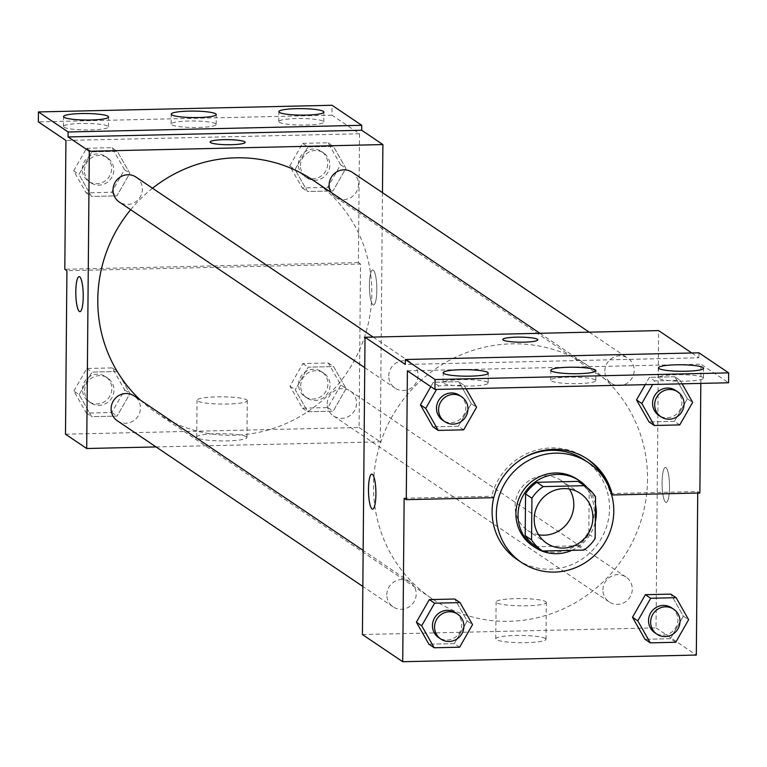 <?xml version="1.0" encoding="UTF-8"?>
<svg xmlns="http://www.w3.org/2000/svg" width="767" height="767" viewBox="0 0 767 767"><rect width="100%" height="100%" fill="white"/><g stroke="black" fill="none" stroke-linecap="round" stroke-linejoin="round"><path stroke-width="0.58" stroke-dasharray="3.83 2.88" d="M538.568 534.772A30.047 29.05 -56 0 1 527.648 530.371A30.047 29.05 -56 0 1 515.098 506.134A30.047 29.05 -56 0 1 530.994 479.48A30.047 29.05 -56 0 1 561.252 480.564A30.047 29.05 -56 0 1 569.421 489.039M578.864 481.906A38.772 37.487 -56 0 1 589.171 492.472L595.528 496.767M535.491 546.19A38.772 37.487 -56 0 0 536.296 546.727L577.493 545.788A38.772 37.487 -56 0 0 588.807 534.187L589.171 492.472M571.779 550.351A40.057 38.724 124 0 0 595.317 521.809M595.46 504.552A40.057 38.724 124 0 0 587.11 487.553M577.465 479.413A40.057 38.724 -56 0 1 587.158 534.283A40.057 38.724 -56 0 1 532.653 545.826M577.493 545.788L583.86 550.083M536.296 546.727L542.662 551.013M588.807 534.187L595.163 538.472M493.718 497.678A60.085 58.091 -56 0 1 521.608 459.117M584.425 459.951A60.085 58.091 -56 0 1 598.969 542.25A60.085 58.091 -56 0 1 517.207 559.565M605.757 481.014A62.491 60.411 124 0 1 610.225 493.545L697.749 491.561L699.868 492.989M586.822 458.685A62.491 60.411 124 0 0 585.767 457.957A62.491 60.411 124 0 0 491.666 496.239L493.785 497.678M404.142 498.234L491.666 496.239M697.73 493.037L697.749 491.561M459.634 647.195L454.332 643.618L428.906 644.194L454.332 643.618L467.247 621.03L454.726 599.027L467.247 621.03L472.549 624.606M675.727 642.276L670.425 638.7L644.999 639.285L670.425 638.7L683.33 616.122L670.818 594.109L683.33 616.122L688.632 619.698M386.836 594.751A15.024 14.525 -56 0 1 394.784 581.424A15.024 14.525 -56 0 1 409.923 581.971A15.024 14.525 -56 0 1 413.557 602.546A15.024 14.525 -56 0 1 393.116 606.87A15.024 14.525 -56 0 1 386.836 594.751M388.744 375.964A15.024 14.525 -56 0 1 396.702 362.638A15.024 14.525 -56 0 1 411.831 363.184A15.024 14.525 -56 0 1 415.465 383.759A15.024 14.525 -56 0 1 395.024 388.083A15.024 14.525 -56 0 1 388.744 375.964M362.417 634.539L656.025 627.866L658.613 330.596M604.837 371.055A15.024 14.525 -56 0 1 612.785 357.729A15.024 14.525 -56 0 1 627.924 358.266A15.024 14.525 -56 0 1 631.557 378.84A15.024 14.525 -56 0 1 611.117 383.174A15.024 14.525 -56 0 1 604.837 371.055M602.929 589.842A15.024 14.525 -56 0 1 610.877 576.516A15.024 14.525 -56 0 1 626.006 577.052A15.024 14.525 -56 0 1 629.649 597.627A15.024 14.525 -56 0 1 609.209 601.961A15.024 14.525 -56 0 1 602.929 589.842M647.53 479.452A140.198 135.548 -56 0 1 573.342 603.83A140.198 135.548 -56 0 1 432.109 598.787A140.198 135.548 -56 0 1 373.51 485.684A140.198 135.548 -56 0 1 447.688 361.305A140.198 135.548 -56 0 1 588.931 366.348A140.198 135.548 -56 0 1 647.53 479.452M691.815 352.993L698.91 357.786L405.312 364.459M545.433 638.518A25.119 3.624 0.5 0 0 518.224 635.45A25.119 3.624 0.5 0 0 495.77 638.853A25.119 3.624 0.5 0 0 520.86 642.698A25.119 3.624 0.5 0 0 545.999 639.294A25.119 3.624 0.5 0 0 545.433 638.518M656.025 627.866L696.321 655.056M665.651 502.299A17.526 3.691 -91.3 0 0 666.197 502.471A17.526 3.691 -91.3 0 0 669.495 484.869A17.526 3.691 -91.3 0 0 665.401 467.439A17.526 3.691 -91.3 0 0 662.094 483.737A17.526 3.691 -91.3 0 0 665.651 502.299A17.526 3.691 88.7 0 1 662.084 483.737A17.526 3.691 88.7 0 1 665.401 467.439A17.526 3.691 88.7 0 1 669.486 484.869A17.526 3.691 88.7 0 1 666.197 502.471A17.526 3.691 88.7 0 1 665.641 502.299M698.958 352.83L698.91 357.786M700.827 383.404L700.99 364.172L728.564 382.771M545.749 601.654A25.119 3.624 -179.5 0 1 546.325 602.431A25.119 3.624 -179.5 0 1 521.177 605.834A25.119 3.624 -179.5 0 1 496.096 601.99A25.119 3.624 -179.5 0 1 518.55 598.586A25.119 3.624 -179.5 0 1 545.749 601.654M502.778 339.503L502.778 339.513A17.526 2.531 0.5 0 0 520.275 342.197A17.526 2.531 0.5 0 0 537.82 339.819L537.82 339.819M372.599 509.154L372.609 509.154A17.526 3.691 -91.3 0 0 375.926 492.845A17.526 3.691 -91.3 0 0 372.359 474.294A17.526 3.691 -91.3 0 0 371.813 474.111L371.813 474.111M610.225 493.545L611.491 494.399M679.754 424.918L674.452 421.342L649.026 421.917L674.452 421.342L687.366 398.763L674.845 376.75L649.419 377.335L645.229 384.67L649.419 377.335L654.721 380.911L652.669 384.497M463.671 429.836L458.369 426.26L432.943 426.835L458.369 426.26L471.274 403.672L458.752 381.669L433.326 382.244L430.814 386.654L433.326 382.244L438.628 385.82L436.576 389.415M407.392 370.844L700.99 364.172M487.649 382.34A22.531 3.25 0.5 0 0 463.239 379.579A22.531 3.25 0.5 0 0 443.096 382.637A22.531 3.25 0.5 0 0 465.598 386.089A22.531 3.25 0.5 0 0 488.157 383.03A22.531 3.25 0.5 0 0 487.649 382.34M702.956 377.441A22.531 3.25 0.5 0 0 678.546 374.689A22.531 3.25 0.5 0 0 658.402 377.748A22.531 3.25 0.5 0 0 680.904 381.189A22.531 3.25 0.5 0 0 703.464 378.141A22.531 3.25 0.5 0 0 702.956 377.441M595.297 379.886A22.531 3.25 0.5 0 0 570.897 377.134A22.531 3.25 0.5 0 0 550.744 380.192A22.531 3.25 0.5 0 0 573.256 383.644A22.531 3.25 0.5 0 0 595.815 380.585A22.531 3.25 0.5 0 0 595.297 379.886M130.658 209.707A140.198 135.548 -56 0 1 152.537 188.231M313.214 180.322A140.198 135.548 -56 0 1 347.163 372.35A140.198 135.548 -56 0 1 156.382 412.761A140.198 135.548 -56 0 1 140.658 400.297M117.399 420.843A15.024 14.525 124 0 0 132.528 421.38A15.024 14.525 124 0 0 140.476 408.054A15.024 14.525 124 0 0 134.196 395.945M352.197 172.239A15.024 14.525 -56 0 1 355.84 192.814A15.024 14.525 -56 0 1 335.4 197.138A15.024 14.525 -56 0 1 330.951 192.287M136.114 177.148A15.024 14.525 -56 0 1 139.747 197.723A15.024 14.525 -56 0 1 119.307 202.057M327.212 403.816A15.024 14.525 -56 0 1 335.16 390.489A15.024 14.525 -56 0 1 350.289 391.026A15.024 14.525 -56 0 1 353.932 411.601A15.024 14.525 -56 0 1 333.492 415.935A15.024 14.525 -56 0 1 327.212 403.816M156.065 446.931L380.298 441.84L382.474 192.661M346.109 388.591L333.194 411.17L307.768 411.754L295.257 389.741L308.161 367.163L333.587 366.588L346.109 388.591L333.587 366.588L308.161 367.163L295.257 389.741L307.768 411.754L333.194 411.17L346.109 388.591L340.807 385.015L328.286 363.002L302.86 363.587L289.955 386.165L302.466 408.178L327.892 407.593L340.807 385.015M79.164 394.66L92.069 372.072L117.495 371.496L130.016 393.5L117.111 416.088L91.685 416.663L79.164 394.66L91.685 416.663L117.111 416.088L130.016 393.5L117.495 371.496L92.069 372.072L79.164 394.66L73.862 391.084L86.383 413.087L111.809 412.512L124.714 389.924L112.193 367.92L86.767 368.496L73.862 391.084M65.492 434.199L359.09 427.526L360.519 264.03L66.921 270.703M246.38 436.749A25.119 3.624 0.5 0 0 219.18 433.671A25.119 3.624 0.5 0 0 196.716 437.085A25.119 3.624 0.5 0 0 221.807 440.929A25.119 3.624 0.5 0 0 246.955 437.526A25.119 3.624 0.5 0 0 246.38 436.749M359.09 427.526L380.298 441.84M372.963 304.815A17.526 3.691 -91.3 0 0 373.51 304.998A17.526 3.691 -91.3 0 0 376.808 287.395A17.526 3.691 -91.3 0 0 372.714 269.955A17.526 3.691 -91.3 0 0 369.406 286.264A17.526 3.691 -91.3 0 0 372.963 304.815A17.526 3.691 88.7 0 1 369.397 286.264A17.526 3.691 88.7 0 1 372.704 269.955A17.526 3.691 88.7 0 1 376.798 287.395A17.526 3.691 88.7 0 1 373.51 304.998A17.526 3.691 88.7 0 1 372.954 304.815M360.519 264.03L358.4 262.602L359.522 133.784L331.948 115.175L332.034 105.271M79.912 311.67L79.921 311.67A17.526 3.691 -91.3 0 0 83.239 295.372A17.526 3.691 -91.3 0 0 79.672 276.81A17.526 3.691 -91.3 0 0 79.126 276.638A17.526 3.691 -91.3 0 0 79.116 276.638L79.126 276.638M246.706 399.885A25.119 3.624 -179.5 0 1 247.271 400.662A25.119 3.624 -179.5 0 1 222.123 404.065A25.119 3.624 -179.5 0 1 197.042 400.221A25.119 3.624 -179.5 0 1 219.496 396.817A25.119 3.624 -179.5 0 1 246.706 399.885M210.091 142.029L210.091 142.039A17.526 2.531 0.5 0 0 210.091 142.039A17.526 2.531 0.5 0 0 227.588 144.723A17.526 2.531 0.5 0 0 245.133 142.346A17.526 2.531 0.5 0 0 245.133 142.336L245.133 142.346M331.948 115.175L38.35 121.857M358.4 262.602L64.802 269.275M91.858 151.856L117.284 151.281L129.805 173.284L116.9 195.863L91.474 196.448L78.953 174.435L91.858 151.856L78.953 174.435L91.474 196.448L116.9 195.863L129.805 173.284L117.284 151.281L91.858 151.856L86.556 148.28L73.651 170.859L86.172 192.872L111.599 192.287L124.503 169.708L111.982 147.695L86.556 148.28M307.95 146.938L333.377 146.363L345.898 168.366L332.983 190.954L307.557 191.529L295.046 169.526L307.95 146.938L295.046 169.526L307.557 191.529L332.983 190.954L345.898 168.366L333.377 146.363L307.95 146.938L302.649 143.362L289.734 165.95L302.256 187.953L327.682 187.378L340.596 164.79L328.075 142.787L302.649 143.362M359.522 133.784L65.924 140.457M215.652 123.736A22.531 3.25 0.5 0 0 191.251 120.985A22.531 3.25 0.5 0 0 171.099 124.043A22.531 3.25 0.5 0 0 193.61 127.495A22.531 3.25 0.5 0 0 216.169 124.436A22.531 3.25 0.5 0 0 215.652 123.736M279.265 122.289A22.531 3.25 0.5 0 0 303.674 125.05A22.531 3.25 0.5 0 0 323.818 121.991A22.531 3.25 0.5 0 0 301.316 118.54A22.531 3.25 0.5 0 0 278.757 121.598A22.531 3.25 0.5 0 0 279.265 122.289M63.958 127.188A22.531 3.25 0.5 0 0 88.368 129.939A22.531 3.25 0.5 0 0 108.511 126.881A22.531 3.25 0.5 0 0 86.009 123.439A22.531 3.25 0.5 0 0 63.45 126.488A22.531 3.25 0.5 0 0 63.958 127.188M84.61 390.834A15.024 14.525 -56 0 1 92.558 377.508A15.024 14.525 -56 0 1 107.687 378.054A15.024 14.525 -56 0 1 111.33 398.629A15.024 14.525 -56 0 1 90.889 402.953A15.024 14.525 -56 0 1 84.61 390.834M124.714 389.924L130.016 393.5M112.193 367.92L117.495 371.496M86.767 368.496L92.069 372.072M86.383 413.087L91.685 416.663M111.809 412.512L117.111 416.088M82.491 389.406A15.024 14.525 -56 0 1 90.439 376.079A15.024 14.525 -56 0 1 105.568 376.626A15.024 14.525 -56 0 1 109.202 397.201A15.024 14.525 -56 0 1 88.761 401.524A15.024 14.525 -56 0 1 82.491 389.406M300.693 385.926A15.024 14.525 -56 0 1 308.641 372.599A15.024 14.525 -56 0 1 323.779 373.136A15.024 14.525 -56 0 1 327.413 393.711A15.024 14.525 -56 0 1 306.973 398.044A15.024 14.525 -56 0 1 300.693 385.926M328.286 363.002L333.587 366.588M302.86 363.587L308.161 367.163M289.955 386.165L295.257 389.741M302.466 408.178L307.768 411.754M327.892 407.593L333.194 411.17M298.574 384.497A15.024 14.525 -56 0 1 306.522 371.17A15.024 14.525 -56 0 1 321.661 371.707A15.024 14.525 -56 0 1 325.294 392.282A15.024 14.525 -56 0 1 304.854 396.616A15.024 14.525 -56 0 1 298.574 384.497M84.399 170.619A15.024 14.525 -56 0 1 92.347 157.293A15.024 14.525 -56 0 1 107.476 157.829A15.024 14.525 -56 0 1 111.119 178.404A15.024 14.525 -56 0 1 90.679 182.738A15.024 14.525 -56 0 1 84.399 170.619M124.503 169.708L129.805 173.284M111.982 147.695L117.284 151.281M73.651 170.859L78.953 174.435M86.172 192.872L91.474 196.448M111.599 192.287L116.9 195.863M82.27 169.191A15.024 14.525 -56 0 1 90.228 155.864A15.024 14.525 -56 0 1 105.357 156.401A15.024 14.525 -56 0 1 108.991 176.976A15.024 14.525 -56 0 1 88.55 181.309A15.024 14.525 -56 0 1 82.27 169.191M300.482 165.701A15.024 14.525 -56 0 1 308.43 152.374A15.024 14.525 -56 0 1 323.569 152.921A15.024 14.525 -56 0 1 327.202 173.495A15.024 14.525 -56 0 1 306.762 177.819A15.024 14.525 -56 0 1 300.482 165.701M340.596 164.79L345.898 168.366M328.075 142.787L333.377 146.363M289.734 165.95L295.046 169.526M302.256 187.953L307.557 191.529M327.682 187.378L332.983 190.954M298.363 164.272A15.024 14.525 -56 0 1 306.311 150.946A15.024 14.525 -56 0 1 321.45 151.482A15.024 14.525 -56 0 1 325.083 172.057A15.024 14.525 -56 0 1 304.643 176.391A15.024 14.525 -56 0 1 298.363 164.272M455.521 612.737A15.024 14.525 -56 0 1 459.155 633.312A15.024 14.525 -56 0 1 438.714 637.636M454.332 643.618L467.247 621.03M671.614 607.819A15.024 14.525 -56 0 1 675.248 628.394A15.024 14.525 -56 0 1 654.807 632.727M670.425 638.7L683.33 616.122M466.048 388.744L464.054 385.245L438.628 385.82M459.548 395.379A15.024 14.525 -56 0 1 463.191 415.954A15.024 14.525 -56 0 1 442.751 420.278M458.369 426.26L471.274 403.672L476.575 407.248M471.274 403.672L458.752 381.669L464.054 385.245M458.752 381.669L433.326 382.244M682.141 383.826L680.147 380.327L654.721 380.911M675.641 390.461A15.024 14.525 -56 0 1 679.274 411.035A15.024 14.525 -56 0 1 658.834 415.369M674.452 421.342L687.366 398.763L692.668 402.339M687.366 398.763L674.845 376.75L680.147 380.327M674.845 376.75L649.419 377.335M580.341 493.44L561.252 480.564M546.737 543.247L527.648 530.371M545.999 639.294L546.325 602.431M495.77 638.853L496.096 601.99M585.767 457.957L587.886 459.385M595.815 380.585L595.901 370.672M550.744 380.192L550.831 370.279M703.464 378.141L703.55 368.227M658.402 377.748L658.489 367.834M488.157 383.03L488.243 373.126M443.096 382.637L443.182 372.733M156.382 412.761L432.109 598.787M539.939 333.3L588.931 366.348M409.923 581.971L363.155 550.418M393.116 606.87L362.839 586.448M335.4 197.138L611.117 383.174M589.248 332.178L627.924 358.266M364.747 367.652L395.024 388.083M373.155 337.087L411.831 363.184M333.492 415.935L609.209 601.961M350.289 391.026L626.006 577.052M246.955 437.526L247.271 400.662M196.716 437.085L197.042 400.221M108.511 126.881L108.598 116.977M63.45 126.488L63.536 116.584M323.818 121.991L323.904 112.078M278.757 121.598L278.843 111.685M216.169 124.436L216.256 114.532M171.099 124.043L171.185 114.139M88.761 401.524L90.889 402.953M105.568 376.626L107.687 378.054M304.854 396.616L306.973 398.044M321.661 371.707L323.779 373.136M88.55 181.309L90.679 182.738M105.357 156.401L107.476 157.829M304.643 176.391L306.762 177.819M321.45 151.482L323.569 152.921"/><path stroke-width="1.15" d="M569.421 489.039A30.047 29.05 -56 0 1 568.529 521.713A30.047 29.05 -56 0 1 538.568 534.772M534.187 519.01A30.047 29.05 -56 0 1 550.083 492.356A30.047 29.05 -56 0 1 580.341 493.44A30.047 29.05 -56 0 1 587.618 534.589A30.047 29.05 -56 0 1 546.737 543.247A30.047 29.05 -56 0 1 534.187 519.01M542.662 551.013L583.86 550.083A38.772 37.487 -56 0 0 595.163 538.472L595.528 496.767A38.772 37.487 -56 0 0 585.231 486.201A38.772 37.487 -56 0 0 584.425 485.674L543.228 486.604A38.772 37.487 -56 0 0 531.914 498.214L531.55 539.92A38.772 37.487 -56 0 0 541.857 550.485A38.772 37.487 -56 0 0 542.662 551.013M584.425 485.674L578.059 481.379L536.862 482.318L543.228 486.604M531.914 498.214L525.558 493.919L525.194 535.634L531.55 539.92M525.558 493.919A38.772 37.487 -56 0 1 536.862 482.318M578.059 481.379A38.772 37.487 -56 0 1 578.864 481.906L585.231 486.201M541.857 550.485L535.491 546.19A38.772 37.487 -56 0 1 525.194 535.634M587.11 487.553A40.057 38.724 124 0 0 579.584 480.842A40.057 38.724 124 0 0 557.523 474.418A40.057 38.724 124 0 0 519.882 503.181A40.057 38.724 124 0 0 534.772 547.255A40.057 38.724 124 0 0 571.779 550.351M595.317 521.809A40.057 38.724 124 0 0 595.46 504.552M534.772 547.255L532.653 545.826A40.057 38.724 -56 0 1 515.913 513.507A40.057 38.724 -56 0 1 555.404 472.98A40.057 38.724 -56 0 1 577.465 479.413L579.584 480.842M496.335 513.957A60.085 58.091 -56 0 1 528.137 460.651A60.085 58.091 -56 0 1 588.663 462.808A60.085 58.091 -56 0 1 603.217 545.107A60.085 58.091 -56 0 1 521.455 562.432A60.085 58.091 -56 0 1 496.335 513.957M521.455 562.432L517.207 559.565A60.085 58.091 -56 0 1 492.098 511.09A60.085 58.091 -56 0 1 493.718 497.678M521.608 459.117A60.085 58.091 -56 0 1 584.425 459.951L588.663 462.808M605.757 481.014A62.491 60.411 124 0 0 586.822 458.685M691.815 352.993L658.613 330.596L365.015 337.269L405.312 364.459L405.36 359.512L435.052 379.54L434.966 389.454L407.392 370.844L406.27 499.662L404.142 498.234L402.723 661.729L696.321 655.056L697.73 493.037M460.027 602.603L454.726 599.027L429.299 599.602L416.395 622.19L428.906 644.194L434.208 647.77L459.634 647.195L472.549 624.606L460.027 602.603L434.601 603.178L421.697 625.767L434.208 647.77M676.12 597.685L670.818 594.109L645.392 594.693L632.478 617.272L644.999 639.285L650.301 642.861L675.727 642.276L688.632 619.698L676.12 597.685L650.694 598.27L637.78 620.848L650.301 642.861M372.35 474.294A17.526 3.691 88.7 0 1 375.916 492.845A17.526 3.691 88.7 0 1 372.599 509.154A17.526 3.691 88.7 0 1 368.505 491.714A17.526 3.691 88.7 0 1 371.803 474.111A17.526 3.691 88.7 0 1 372.35 474.294M365.015 337.269L362.417 634.539L402.723 661.729M537.82 339.819A17.526 2.531 0.5 0 0 516.584 337.164A17.526 2.531 -179.5 0 1 537.82 339.81A17.526 2.531 -179.5 0 1 520.275 342.187A17.526 2.531 -179.5 0 1 502.778 339.503A17.526 2.531 -179.5 0 1 516.584 337.154A17.526 2.531 0.5 0 0 502.778 339.513M434.966 389.454L728.564 382.771L728.65 372.867L698.958 352.83L405.36 359.512M611.491 494.399L612.344 494.974L699.868 492.989L700.827 383.404M371.813 474.111A17.526 3.691 -91.3 0 0 368.515 491.714A17.526 3.691 -91.3 0 0 372.609 509.154M406.27 499.662L493.785 497.678A62.491 60.411 -56 0 1 587.886 459.385A62.491 60.411 -56 0 1 612.344 494.974M435.052 379.54L728.65 372.867M487.735 372.426A22.531 3.25 0.5 0 0 463.326 369.675A22.531 3.25 0.5 0 0 443.182 372.733A22.531 3.25 0.5 0 0 465.684 376.185A22.531 3.25 0.5 0 0 488.243 373.126A22.531 3.25 0.5 0 0 487.735 372.426M703.042 367.527A22.531 3.25 0.5 0 0 678.632 364.776A22.531 3.25 0.5 0 0 658.489 367.834A22.531 3.25 0.5 0 0 680.991 371.286A22.531 3.25 0.5 0 0 703.55 368.227A22.531 3.25 0.5 0 0 703.042 367.527M595.384 369.982A22.531 3.25 0.5 0 0 570.984 367.22A22.531 3.25 0.5 0 0 550.831 370.279A22.531 3.25 0.5 0 0 573.342 373.73A22.531 3.25 0.5 0 0 595.901 370.672A22.531 3.25 0.5 0 0 595.384 369.982M652.669 384.497L641.816 403.49L636.514 399.914L645.229 384.67L636.514 399.914L649.026 421.917L654.328 425.503L679.754 424.918L692.668 402.339L682.141 383.826M436.576 389.415L425.723 408.408L420.421 404.832L430.814 386.654L420.421 404.832L432.943 426.835L438.245 430.412L463.671 429.836L476.575 407.248L466.048 388.744M140.658 400.297A140.198 135.548 -56 0 1 97.783 299.657A140.198 135.548 -56 0 1 130.658 209.707M152.537 188.231A140.198 135.548 -56 0 1 313.214 180.322L539.939 333.3M363.155 550.418L134.196 395.945A15.024 14.525 124 0 0 119.067 395.398A15.024 14.525 124 0 0 111.119 408.725A15.024 14.525 124 0 0 117.399 420.843L362.839 586.448M330.951 192.287A15.024 14.525 -56 0 1 329.12 185.02A15.024 14.525 -56 0 1 337.068 171.693A15.024 14.525 -56 0 1 352.197 172.239L589.248 332.178M364.747 367.652L119.307 202.057A15.024 14.525 -56 0 1 113.027 189.938A15.024 14.525 -56 0 1 120.975 176.611A15.024 14.525 -56 0 1 136.114 177.148L373.155 337.087M382.474 192.661L382.896 144.57L89.298 151.243L86.7 448.513L156.065 446.931M245.133 142.336A17.526 2.531 0.5 0 0 223.897 139.69A17.526 2.531 -179.5 0 1 245.133 142.336A17.526 2.531 -179.5 0 1 227.588 144.714A17.526 2.531 -179.5 0 1 210.091 142.029A17.526 2.531 -179.5 0 1 223.897 139.68A17.526 2.531 0.5 0 0 210.091 142.029M86.7 448.513L65.492 434.199L66.921 270.703L64.802 269.275L65.924 140.457L38.35 121.857L38.436 111.944L332.034 105.271L361.727 125.299L361.688 130.256L68.09 136.938L89.298 151.243M361.688 130.256L382.896 144.57M79.663 276.81A17.526 3.691 88.7 0 1 83.229 295.372A17.526 3.691 88.7 0 1 79.912 311.67A17.526 3.691 88.7 0 1 75.818 294.24A17.526 3.691 88.7 0 1 79.116 276.638A17.526 3.691 88.7 0 1 79.663 276.81M38.436 111.944L68.129 131.982L68.09 136.938M79.116 276.638A17.526 3.691 -91.3 0 0 75.828 294.24A17.526 3.691 -91.3 0 0 79.921 311.67M215.738 113.832A22.531 3.25 0.5 0 0 191.338 111.081A22.531 3.25 0.5 0 0 171.185 114.139A22.531 3.25 0.5 0 0 193.696 117.581A22.531 3.25 0.5 0 0 216.256 114.532A22.531 3.25 0.5 0 0 215.738 113.832M279.351 112.385A22.531 3.25 0.5 0 0 303.761 115.136A22.531 3.25 0.5 0 0 323.904 112.078A22.531 3.25 0.5 0 0 301.402 108.626A22.531 3.25 0.5 0 0 278.843 111.685A22.531 3.25 0.5 0 0 279.351 112.385M64.044 117.284A22.531 3.25 0.5 0 0 88.454 120.035A22.531 3.25 0.5 0 0 108.598 116.977A22.531 3.25 0.5 0 0 86.096 113.526A22.531 3.25 0.5 0 0 63.536 116.584A22.531 3.25 0.5 0 0 64.044 117.284M361.727 125.299L68.129 131.982M440.843 639.074L438.714 637.636A15.024 14.525 -56 0 1 432.444 625.517A15.024 14.525 -56 0 1 440.392 612.191A15.024 14.525 -56 0 1 455.521 612.737L457.64 614.166A15.024 14.525 -56 0 1 461.283 634.74A15.024 14.525 -56 0 1 440.843 639.074A15.024 14.525 -56 0 1 434.563 626.955A15.024 14.525 -56 0 1 442.511 613.629A15.024 14.525 -56 0 1 457.64 614.166M454.726 599.027L429.299 599.602L434.601 603.178M429.299 599.602L416.395 622.19L421.697 625.767M416.395 622.19L428.906 644.194M656.926 634.156L654.807 632.727A15.024 14.525 -56 0 1 648.527 620.608A15.024 14.525 -56 0 1 656.475 607.282A15.024 14.525 -56 0 1 671.614 607.819L673.733 609.257A15.024 14.525 -56 0 1 677.366 629.832A15.024 14.525 -56 0 1 656.926 634.156A15.024 14.525 -56 0 1 650.646 622.037A15.024 14.525 -56 0 1 658.594 608.71A15.024 14.525 -56 0 1 673.733 609.257M670.818 594.109L645.392 594.693L650.694 598.27M645.392 594.693L632.478 617.272L637.78 620.848M632.478 617.272L644.999 639.285M425.723 408.408L438.245 430.412M444.87 421.716L442.751 420.278A15.024 14.525 -56 0 1 436.471 408.159A15.024 14.525 -56 0 1 444.419 394.832A15.024 14.525 -56 0 1 459.548 395.379L461.676 396.807A15.024 14.525 -56 0 1 465.31 417.382A15.024 14.525 -56 0 1 444.87 421.716A15.024 14.525 -56 0 1 438.59 409.597A15.024 14.525 -56 0 1 446.538 396.271A15.024 14.525 -56 0 1 461.676 396.807M420.421 404.832L432.943 426.835M641.816 403.49L654.328 425.503M660.962 416.797L658.834 415.369A15.024 14.525 -56 0 1 652.564 403.25A15.024 14.525 -56 0 1 660.512 389.924A15.024 14.525 -56 0 1 675.641 390.461L677.76 391.889A15.024 14.525 -56 0 1 681.403 412.464A15.024 14.525 -56 0 1 660.962 416.797A15.024 14.525 -56 0 1 654.682 404.679A15.024 14.525 -56 0 1 662.63 391.352A15.024 14.525 -56 0 1 677.76 391.889M636.514 399.914L649.026 421.917"/></g></svg>
